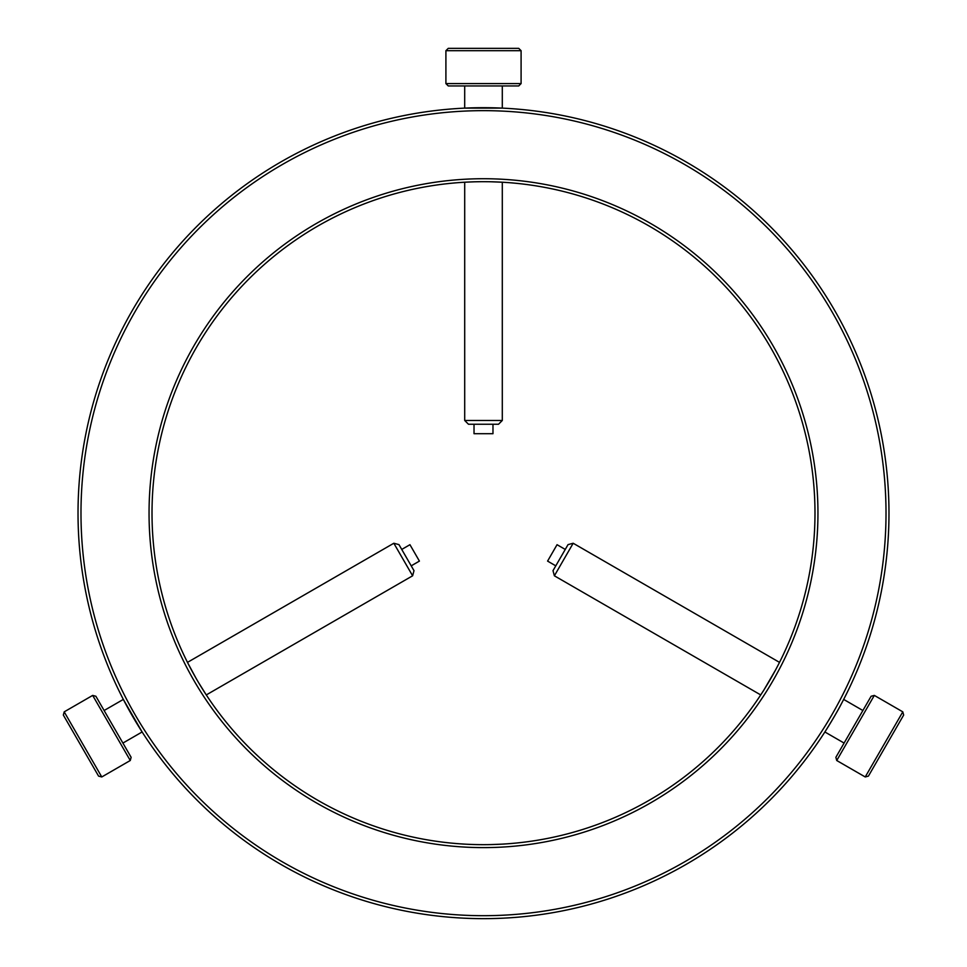 <?xml version="1.0" encoding="UTF-8"?>
<svg xmlns="http://www.w3.org/2000/svg" width="967" height="967" viewBox="0 0 967 967"><rect width="100%" height="100%" fill="white"/><g stroke="black" fill="none" stroke-linecap="round" stroke-linejoin="round"><path stroke-width="1.45" d="M483.5 918.65C459.216 918.179 459.216 918.179 483.5 918.65C459.216 918.179 459.216 918.179 483.5 918.65C507.784 918.179 507.784 918.179 483.5 918.65C507.784 918.179 507.784 918.179 483.5 918.65M903.662 715.06L868.426 776.102L865.223 776.96L902.803 711.857L903.662 715.06M836.733 760.509L835.875 757.306L871.11 696.264L874.325 695.406L836.733 760.509L865.223 776.96M827.389 728.006C818.36 742.293 834.594 717.103 841.495 703.577L841.713 703.166M840.335 705.729L838.244 709.56M554.381 575.8L553.003 570.663L568.04 544.614L573.177 543.249L554.381 575.8L760.715 694.922M778.266 664.8L777.395 666.493M763.289 691.067L775.643 669.817M565.26 549.437L557.052 544.699L547.588 561.102L555.783 565.84M98.574 776.102L63.338 715.06L64.197 711.857L101.777 776.96L98.574 776.102M92.675 695.406L95.89 696.264L131.125 757.306L130.267 760.509L92.675 695.406L64.197 711.857M130.267 760.509L101.777 776.96M132.648 716.438L123.329 699.419L142.125 731.971L122.906 743.067M123.329 699.419L104.11 710.515M393.823 543.249L398.96 544.614L413.997 570.663L412.619 575.8L393.823 543.249L187.586 662.31M206.285 694.947L198.864 683.065M194.234 675.063L187.61 662.673M412.619 575.8L206.285 694.922L412.619 575.8M411.217 565.84L419.412 561.102L409.948 544.699L401.74 549.437M502.296 420.476L498.537 424.235L468.463 424.235L464.704 420.476L502.296 420.476L502.296 182.219L490.813 181.76M474.023 424.235L474.023 433.7L492.977 433.7L492.977 424.235M464.704 420.476L464.704 182.219L465.574 182.171M468.922 182.001L471.606 181.893M476.042 181.772L480.297 181.699M485.241 181.687L489.568 181.736M492.699 181.808L496.941 181.953M498.936 182.05L501.728 182.183M502.296 85.942L502.296 108.123L464.692 108.135L464.704 85.942M494.355 107.833L496.941 107.917M521.092 83.585L518.735 85.942L448.265 85.942L445.908 83.585L521.092 83.585L521.092 50.695L445.908 50.695L445.908 83.585M445.908 50.695L448.265 48.35L518.735 48.35L521.092 50.695M817.949 513.175A334.449 334.449 0 0 1 483.5 847.612A334.449 334.449 0 0 1 149.051 513.175A334.449 334.449 0 0 1 483.5 178.726A334.449 334.449 0 0 1 817.949 513.175M152.012 513.175A331.488 331.488 0 0 0 483.5 844.662A331.488 331.488 0 0 0 814.988 513.175A331.488 331.488 0 0 0 483.5 181.687A331.488 331.488 0 0 0 152.012 513.175M886.014 513.175A402.514 402.514 0 0 0 483.5 110.649A402.514 402.514 0 0 0 80.986 513.175A402.514 402.514 0 0 0 483.5 915.689A402.514 402.514 0 0 0 886.014 513.175M78.025 513.175A405.475 405.475 0 0 1 483.5 107.688A405.475 405.475 0 0 1 888.975 513.175A405.475 405.475 0 0 1 483.5 918.65A405.475 405.475 0 0 1 78.025 513.175M187.453 662.359L195.83 677.879M491.381 844.566L501.97 844.143M142.125 731.971L139.175 727.305M137.665 724.863L135.996 722.107M488.637 181.723L484.068 181.687M481.759 181.687L477.239 181.748M474.096 181.82L465.272 182.183M874.325 695.406L902.803 711.857M843.671 699.419L862.89 710.515M573.177 543.249L779.511 662.371M824.875 731.971L844.094 743.067"/></g></svg>

